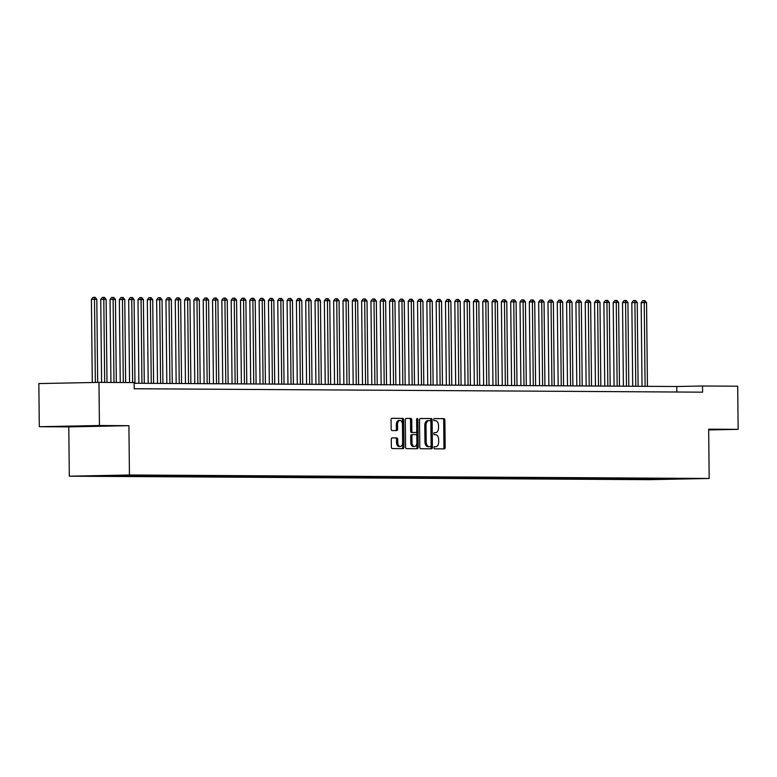 <?xml version="1.0" encoding="UTF-8"?>
<svg xmlns="http://www.w3.org/2000/svg" width="777" height="777" viewBox="0 0 777 777"><rect width="100%" height="100%" fill="white"/><g stroke="black" fill="none" stroke-linecap="round" stroke-linejoin="round"><path stroke-width="1.17" d="M433.906 447.746A1.059 0.641 88.9 0 0 434.557 448.815L444.279 448.873A1.515 0.913 88.9 0 0 444.289 448.873A1.515 0.913 88.9 0 0 445.172 447.367L444.891 420.143A1.515 0.913 88.9 0 0 443.958 418.628L434.246 418.57A1.059 0.641 88.9 0 0 434.265 420.687L435.518 420.697A4.837 2.923 88.9 0 1 438.5 425.553L438.519 427.816A4.837 2.923 88.9 0 1 435.693 432.643A4.837 2.923 88.9 0 1 435.644 432.643L434.392 432.634A1.059 0.641 88.9 0 0 434.411 434.751L435.674 434.761A4.837 2.923 88.9 0 1 438.646 439.617L438.675 441.88A4.837 2.923 88.9 0 1 435.839 446.707A4.837 2.923 88.9 0 1 435.8 446.707L434.537 446.697A1.059 0.641 88.9 0 0 433.906 447.746M73.475 426.398L95.62 426.068L73.475 426.398M392.171 437.898A1.515 0.913 88.9 0 0 392.162 437.898A1.515 0.913 88.9 0 0 391.268 439.403L391.355 447.037A1.515 0.913 88.9 0 0 392.288 448.562L403.078 448.62A1.515 0.913 88.9 0 0 403.088 448.62A1.515 0.913 88.9 0 0 403.972 447.115L403.69 419.901A1.515 0.913 88.9 0 0 402.758 418.376L391.967 418.317A1.515 0.913 88.9 0 0 391.948 418.317A1.515 0.913 88.9 0 0 391.064 419.823L391.161 429.05A1.515 0.913 88.9 0 0 392.094 430.565L396.717 430.594A1.515 0.913 88.9 0 0 396.726 430.594A1.515 0.913 88.9 0 0 397.61 429.089L397.562 424.514A4.05 2.448 88.9 0 1 399.932 420.483A4.05 2.448 88.9 0 1 402.457 424.543L402.641 442.463A4.05 2.448 88.9 0 1 400.281 446.493A4.05 2.448 88.9 0 1 397.756 442.434L397.717 439.442A1.515 0.913 88.9 0 0 396.794 437.927L392.142 437.898M99.427 425.514L39.306 426.719L68.794 426.894L128.914 425.689L99.427 425.514L98.98 382.381L134.149 382.585L134.217 388.753L702.593 392.171L702.525 386.004L676.757 386.519L134.159 383.255M128.914 425.689L129.438 474.99L709.178 478.477L649.048 479.671L69.308 476.194L129.438 474.99M708.673 429.943L738.15 429.351L708.663 429.176L709.178 478.477M738.15 429.351L737.694 386.218L702.525 386.004M419.794 447.212A1.515 0.913 88.9 0 0 420.726 448.727L431.517 448.795A1.515 0.913 88.9 0 0 431.536 448.795A1.515 0.913 88.9 0 0 432.42 447.29L432.129 420.066A1.515 0.913 88.9 0 0 431.206 418.55L420.406 418.482A1.515 0.913 88.9 0 0 420.396 418.482A1.515 0.913 88.9 0 0 419.512 419.988L419.794 447.212M417.298 448.708L406.507 448.64A1.515 0.913 88.9 0 1 405.575 447.125L405.293 419.91A1.515 0.913 88.9 0 1 406.177 418.395A1.515 0.913 88.9 0 0 406.177 418.395L410.81 418.424A1.515 0.913 88.9 0 1 411.742 419.949L411.849 430.982A1.515 0.913 88.9 0 0 412.781 432.498L415.85 432.517A1.515 0.913 88.9 0 0 415.86 432.517A1.515 0.913 88.9 0 0 416.744 431.012L416.627 419.522A1.059 0.641 88.9 0 1 417.909 419.531L418.191 447.202A1.515 0.913 88.9 0 1 417.307 448.708A1.515 0.913 88.9 0 0 417.307 448.708M646.969 479.254L686.849 478.603L131.517 475.271L98.533 475.66M646.969 479.399L641.375 479.37L648.067 479.234L644.337 479.215L644.871 478.525M637.645 479.195L644.337 479.215M637.645 479.341L632.06 479.312L638.743 479.176L635.023 479.156L635.547 478.467M628.331 479.147L635.023 479.156M628.331 479.292L622.746 479.254L629.428 479.118L625.699 479.098L626.233 478.418M619.016 479.088L625.699 479.098M619.016 479.234L613.422 479.195L620.114 479.069L616.384 479.04L616.919 478.36M609.692 479.03L616.384 479.04M609.692 479.176L604.108 479.147L610.79 479.011L607.07 478.991L607.595 478.302M600.378 478.972L607.07 478.991M600.378 479.118L594.784 479.088L601.476 478.953L597.746 478.933L598.28 478.243M591.064 478.923L597.746 478.933M591.064 479.069L585.469 479.03L592.161 478.894L588.432 478.875L588.966 478.185M581.74 478.865L588.432 478.875M581.74 479.011L576.155 478.972L582.837 478.846L579.118 478.817L579.642 478.137M572.426 478.807L579.118 478.817M572.426 478.953L566.831 478.923L573.523 478.787L569.794 478.758L570.328 478.078M563.111 478.749L569.794 478.758M563.111 478.894L557.517 478.865L564.209 478.729L560.479 478.71L561.013 478.02M553.787 478.7L560.479 478.71M553.787 478.836L548.203 478.807L554.885 478.671L551.165 478.651L551.689 477.962M544.473 478.642L551.165 478.651M544.473 478.787L538.879 478.749L545.571 478.622L541.841 478.593L542.375 477.913M535.159 478.583L541.841 478.593M535.159 478.729L529.564 478.7L536.256 478.564L532.527 478.535L533.051 477.855M525.835 478.525L532.527 478.535M525.835 478.671L520.25 478.642L526.932 478.506L523.212 478.486L523.737 477.797M516.52 478.467L523.212 478.486M516.52 478.613L510.926 478.583L517.618 478.447L513.888 478.428L514.423 477.738M507.206 478.418L513.888 478.428M507.206 478.564L501.612 478.525L508.304 478.389L504.574 478.37L505.099 477.69M497.882 478.36L504.574 478.37M497.882 478.506L492.297 478.467L498.98 478.341L495.26 478.311L495.784 477.632M488.568 478.302L495.26 478.311M488.568 478.447L482.973 478.418L489.665 478.282L485.936 478.263L486.47 477.573M479.244 478.243L485.936 478.263M479.254 478.389L473.659 478.36L480.351 478.224L476.622 478.205L477.146 477.515M469.93 478.195L476.622 478.205M469.93 478.341L464.345 478.302L471.027 478.166L467.307 478.146L467.832 477.466M460.615 478.137L467.307 478.146M460.615 478.282L455.021 478.243L461.713 478.117L457.983 478.088L458.517 477.408M451.291 478.078L457.983 478.088M451.301 478.224L445.707 478.195L452.399 478.059L448.669 478.04L449.193 477.35M441.977 478.02L448.669 478.04M441.977 478.166L436.392 478.137L443.075 478.001L439.345 477.981L439.879 477.292M432.663 477.972L439.345 477.981M432.663 478.117L427.068 478.078L433.76 477.942L430.031 477.923L430.565 477.233M423.339 477.913L430.031 477.923M423.348 478.059L417.754 478.02L424.446 477.894L420.716 477.865L421.241 477.185M414.024 477.855L420.716 477.865M414.024 478.001L408.44 477.972L415.122 477.836L411.392 477.816L411.927 477.127M404.71 477.797L411.392 477.816M404.71 477.942L399.116 477.913L405.808 477.777L402.078 477.758L402.612 477.068M395.386 477.748L402.078 477.758M395.396 477.894L389.801 477.855L396.493 477.719L392.764 477.7L393.288 477.01M386.072 477.69L392.764 477.7M386.072 477.836L380.487 477.797L387.169 477.67L383.44 477.641L383.974 476.961M376.758 477.632L383.44 477.641M376.758 477.777L371.163 477.748L377.855 477.612L374.125 477.583L374.66 476.903M367.434 477.573L374.125 477.583M367.443 477.719L361.849 477.69L368.531 477.554L364.811 477.534L365.336 476.845M358.119 477.525L364.811 477.534M358.119 477.661L352.535 477.632L359.217 477.496L355.487 477.476L356.021 476.787M348.805 477.466L355.487 477.476M348.805 477.612L343.211 477.573L349.903 477.437L346.173 477.418L346.707 476.738M339.481 477.408L346.173 477.418M339.491 477.554L333.896 477.515L340.579 477.389L336.859 477.36L337.383 476.68M330.167 477.35L336.859 477.36M330.167 477.496L324.582 477.466L331.264 477.331L327.535 477.311L328.069 476.622M320.852 477.292L327.535 477.311M320.852 477.437L315.258 477.408L321.95 477.272L318.22 477.253L318.755 476.563M311.528 477.243L318.22 477.253M311.528 477.389L305.944 477.35L312.626 477.214L308.906 477.195L309.431 476.515M302.214 477.185L308.906 477.195M302.214 477.331L296.629 477.292L303.312 477.165L299.582 477.136L300.116 476.456M292.9 477.127L299.582 477.136M292.9 477.272L287.305 477.243L293.997 477.107L290.268 477.088L290.802 476.398M283.576 477.068L290.268 477.088M283.576 477.214L277.991 477.185L284.673 477.049L280.953 477.029L281.478 476.34M274.262 477.02L280.953 477.029M274.262 477.165L268.677 477.127L275.359 476.991L271.629 476.971L272.164 476.291M264.947 476.961L271.629 476.971M264.947 477.107L259.353 477.068L266.045 476.942L262.315 476.913L262.849 476.233M255.623 476.903L262.315 476.913M255.623 477.049L250.039 477.02L256.721 476.884L253.001 476.864L253.525 476.175M246.309 476.845L253.001 476.864M246.309 476.991L240.715 476.961L247.407 476.825L243.677 476.806L244.211 476.116M236.995 476.796L243.677 476.806M236.995 476.942L231.4 476.903L238.092 476.767L234.363 476.748L234.897 476.058M227.671 476.738L234.363 476.748M227.671 476.884L222.086 476.845L228.768 476.719L225.048 476.69L225.573 476.01M218.356 476.68L225.048 476.69M218.356 476.825L212.762 476.796L219.454 476.66L215.724 476.631L216.259 475.951M209.042 476.622L215.724 476.631M209.042 476.767L203.448 476.738L210.14 476.602L206.41 476.583L206.944 475.893M199.718 476.573L206.41 476.583M199.718 476.709L194.133 476.68L200.816 476.544L197.096 476.524L197.62 475.835M190.404 476.515L197.096 476.524M190.404 476.66L184.809 476.622L191.501 476.495L187.772 476.466L188.306 475.786M181.09 476.456L187.772 476.466M181.09 476.602L175.495 476.563L182.187 476.437L178.457 476.408L178.992 475.728M171.766 476.398L178.457 476.408M171.766 476.544L166.181 476.515L172.863 476.379L169.143 476.359L169.668 475.67M162.451 476.34L169.143 476.359M162.451 476.486L156.857 476.456L163.549 476.32L159.819 476.301L160.353 475.611M153.137 476.291L159.819 476.301M153.137 476.437L147.543 476.398L154.234 476.262L150.505 476.243L151.029 475.563M143.813 476.233L150.505 476.243M143.813 476.379L138.228 476.34L144.91 476.214L141.191 476.184L141.715 475.505M134.499 476.175L141.191 476.184M134.499 476.32L128.904 476.291L135.596 476.155L131.867 476.136L132.401 475.446M125.175 476.116L131.867 476.136M125.184 476.262L119.59 476.233L126.282 476.097L122.552 476.078L123.077 475.388M115.86 476.068L122.552 476.078M115.86 476.214L110.276 476.175L116.958 476.039L113.238 476.019L113.743 475.359M106.546 476.01L113.238 476.019M106.546 476.155L100.952 476.116L107.644 475.99L104.235 475.543M97.222 475.951L103.914 475.961M97.232 476.097L91.637 476.068L98.329 475.932M107.644 475.99L108.042 475.466M116.958 476.039L117.492 475.359M126.282 476.097L126.845 475.359M135.596 476.155L136.169 475.417M144.91 476.214L145.484 475.475M154.234 476.262L154.798 475.534M163.549 476.32L164.122 475.582M172.863 476.379L173.436 475.641M182.187 476.437L182.75 475.699M191.501 476.495L192.074 475.757M200.816 476.544L201.389 475.806M210.14 476.602L210.703 475.864M219.454 476.66L220.027 475.922M228.768 476.719L229.341 475.98M238.092 476.767L238.656 476.029M247.407 476.825L247.98 476.087M256.721 476.884L257.294 476.146M266.045 476.942L266.608 476.204M275.359 476.991L275.932 476.252M284.673 477.049L285.246 476.311M293.997 477.107L294.57 476.369M303.312 477.165L303.885 476.427M312.626 477.214L313.199 476.476M321.95 477.272L322.523 476.534M331.264 477.331L331.837 476.592M340.579 477.389L341.152 476.651M349.903 477.437L350.476 476.709M359.217 477.496L359.79 476.757M368.531 477.554L369.104 476.816M377.855 477.612L378.428 476.874M387.169 477.67L387.742 476.932M396.493 477.719L397.057 476.981M405.808 477.777L406.381 477.039M415.122 477.836L415.695 477.097M424.446 477.894L425.009 477.156M433.76 477.942L434.333 477.204M443.075 478.001L443.648 477.263M452.399 478.059L452.962 477.321M461.713 478.117L462.286 477.379M471.027 478.166L471.6 477.428M480.351 478.224L480.914 477.486M489.665 478.282L490.238 477.544M498.98 478.341L499.553 477.602M508.304 478.389L508.867 477.661M517.618 478.447L518.191 477.709M526.932 478.506L527.505 477.768M536.256 478.564L536.82 477.826M545.571 478.622L546.144 477.884M554.885 478.671L555.458 477.933M564.209 478.729L564.772 477.991M573.523 478.787L574.096 478.049M582.837 478.846L583.41 478.108M592.161 478.894L592.725 478.156M601.476 478.953L602.049 478.214M610.79 479.011L611.363 478.273M620.114 479.069L620.677 478.331M629.428 479.118L630.001 478.379M638.743 479.176L639.316 478.438M648.067 479.234L648.63 478.496M98.98 382.381L38.85 383.576L39.306 426.719M68.794 426.894L69.308 476.194M663.908 479.331L664.024 478.642M653.651 479.263L654.185 478.583M676.816 392.016L676.757 386.519M435.693 432.643L434.469 432.663A4.837 2.923 88.9 0 0 434.508 432.663A4.837 2.923 88.9 0 1 434.421 432.663L434.236 432.663M443.24 448.863A1.515 0.913 88.9 0 0 443.949 447.387L443.667 420.172A1.515 0.913 88.9 0 0 442.735 418.648L434.09 418.599M430.477 448.785A1.515 0.913 88.9 0 0 431.186 447.309L430.905 420.095A1.515 0.913 88.9 0 0 429.972 418.57L420.221 418.512M430.487 446.668A1.059 0.641 88.9 0 0 431.118 445.619L430.866 421.726A1.059 0.641 88.9 0 0 430.215 420.658L428.894 420.648A4.837 2.923 88.9 0 0 428.846 420.648A4.837 2.923 88.9 0 0 426.019 425.475L426.185 441.802A4.837 2.923 88.9 0 0 429.166 446.658L429.263 446.697A1.059 0.641 88.9 0 0 429.283 446.697L430.497 446.668M428.797 420.658L427.661 420.678A4.837 2.923 88.9 0 0 427.622 420.678A4.837 2.923 88.9 0 0 424.786 425.495L426.019 425.475M429.263 446.697L427.933 446.688A4.837 2.923 88.9 0 1 424.961 441.831L424.786 425.495M406.002 418.434L410.81 418.424M414.636 432.546L414.617 432.546A1.515 0.913 88.9 0 0 414.646 432.546A1.515 0.913 88.9 0 0 414.636 432.546L411.557 432.527A1.515 0.913 88.9 0 1 410.625 431.012L410.509 419.968A1.515 0.913 88.9 0 0 409.576 418.453M416.258 448.698A1.515 0.913 88.9 0 0 416.967 447.222L416.676 419.551A1.059 0.641 88.9 0 0 416.647 419.24M411.975 442.443A4.05 2.448 88.9 0 0 414.5 446.503A4.05 2.448 88.9 0 0 416.87 442.472L416.802 436.159A1.515 0.913 88.9 0 0 415.87 434.634L412.801 434.615A1.515 0.913 88.9 0 0 412.791 434.615A1.515 0.913 88.9 0 0 411.907 436.13L411.975 442.443L410.742 442.463A4.05 2.448 88.9 0 0 413.277 446.522L414.5 446.503M411.567 434.644L411.577 434.644A1.515 0.913 88.9 0 0 411.567 434.644A1.515 0.913 88.9 0 0 410.683 436.15L411.907 436.13M410.742 442.463L410.683 436.15M400.281 446.493L399.048 446.513A4.05 2.448 88.9 0 1 396.523 442.453L396.493 439.471A1.515 0.913 88.9 0 0 395.561 437.946L391.987 437.927M399.932 420.483L398.698 420.503A4.05 2.448 88.9 0 0 396.338 424.533L397.562 424.514M395.678 430.584A1.515 0.913 88.9 0 0 396.387 429.108L396.338 424.533M402.039 448.62A1.515 0.913 88.9 0 0 402.748 447.144L402.467 419.92A1.515 0.913 88.9 0 0 401.534 418.405L391.783 418.347M647.435 386.344L646.551 302.622L644.22 302.603L641.161 302.671L642.035 386.315M641.161 302.671L642.754 300.65L643.978 300.631L644.22 302.603L645.104 386.324M643.978 300.631L644.91 300.631L646.551 302.622M638.111 386.286L637.237 302.564L631.837 302.612L632.711 386.256M631.837 302.612L633.44 300.592L634.663 300.573L634.906 302.554L635.78 386.276M634.663 300.573L635.596 300.573L637.237 302.564M628.797 386.227L627.923 302.506L622.523 302.554L623.397 386.198M622.523 302.554L624.116 300.544L625.349 300.514L625.592 302.496L626.466 386.218M625.349 300.514L626.281 300.524L627.923 302.506M619.473 386.179L618.599 302.457L616.268 302.438L613.208 302.496L614.083 386.14M613.208 302.496L614.801 300.485L616.025 300.456L616.268 302.438L617.152 386.159M616.025 300.456L616.957 300.466L618.599 302.457M610.159 386.12L609.285 302.399L606.954 302.379L603.884 302.447L604.759 386.082M603.884 302.447L605.487 300.427L606.711 300.398L606.954 302.379L607.828 386.101M606.711 300.398L607.643 300.408L609.285 302.399M600.844 386.062L599.97 302.34L594.57 302.389L595.444 386.033M594.57 302.389L596.163 300.369L597.396 300.349L597.639 302.331L598.513 386.052M597.396 300.349L598.329 300.349L599.97 302.34M591.52 386.004L590.646 302.282L585.246 302.331L586.13 385.975M585.246 302.331L586.849 300.31L588.072 300.291L588.315 302.272L589.199 385.994M588.072 300.291L589.005 300.301L590.646 302.282M582.206 385.955L581.332 302.234L579.001 302.214L575.932 302.272L576.806 385.916M575.932 302.272L577.534 300.262L578.758 300.233L579.001 302.214L579.875 385.936M578.758 300.233L579.691 300.243L581.332 302.234M572.892 385.897L572.008 302.175L569.687 302.156L566.618 302.224L567.492 385.858M566.618 302.224L568.21 300.204L569.444 300.175L569.687 302.156L570.561 385.878M569.444 300.175L570.376 300.184L572.008 302.175M563.568 385.839L562.694 302.117L557.294 302.166L558.177 385.81M557.294 302.166L558.896 300.145L560.12 300.126L560.363 302.107L561.247 385.829M560.12 300.126L561.052 300.126L562.694 302.117M554.254 385.78L553.379 302.059L547.979 302.107L548.853 385.751M547.979 302.107L549.582 300.087L550.806 300.068L551.048 302.049L551.923 385.771M550.806 300.068L551.738 300.068L553.379 302.059M544.939 385.722L544.055 302L538.665 302.049L539.539 385.693M538.665 302.049L540.258 300.039L541.491 300.009L541.734 301.991L542.608 385.713M541.491 300.009L542.424 300.019L544.055 302M535.615 385.674L534.741 301.952L532.41 301.932L529.341 302L530.225 385.635M529.341 302L530.944 299.98L532.167 299.951L532.41 301.932L533.294 385.654M532.167 299.951L533.1 299.961L534.741 301.952M526.301 385.615L525.427 301.894L520.027 301.942L520.901 385.586M520.027 301.942L521.629 299.922L522.853 299.903L523.096 301.884L523.97 385.606M522.853 299.903L523.785 299.903L525.427 301.894M516.987 385.557L516.103 301.835L510.712 301.884L511.587 385.528M510.712 301.884L512.305 299.864L513.539 299.844L513.782 301.826L514.656 385.547M513.539 299.844L514.471 299.844L516.103 301.835M507.663 385.499L506.789 301.777L501.388 301.826L502.272 385.47M501.388 301.826L502.991 299.815L504.215 299.786L504.458 301.767L505.341 385.489M504.215 299.786L505.147 299.796L506.789 301.777M498.348 385.45L497.474 301.729L495.143 301.709L492.074 301.777L492.948 385.411M492.074 301.777L493.677 299.757L494.9 299.728L495.143 301.709L496.017 385.431M494.9 299.728L495.833 299.737L497.474 301.729M489.034 385.392L488.15 301.67L485.829 301.651L482.76 301.719L483.634 385.363M482.76 301.719L484.353 299.699L485.586 299.679L485.829 301.651L486.703 385.373M485.586 299.679L486.519 299.679L488.15 301.67M479.71 385.334L478.836 301.612L473.436 301.661L474.32 385.305M473.436 301.661L475.038 299.64L476.262 299.621L476.505 301.602L477.389 385.324M476.262 299.621L477.195 299.621L478.836 301.612M470.396 385.275L469.522 301.554L464.122 301.602L464.996 385.246M464.122 301.602L465.724 299.592L466.948 299.563L467.191 301.544L468.065 385.266M466.948 299.563L467.88 299.572L469.522 301.554M461.082 385.227L460.198 301.505L457.876 301.486L454.807 301.544L455.681 385.188M454.807 301.544L456.4 299.533L457.634 299.504L457.876 301.486L458.751 385.207M457.634 299.504L458.566 299.514L460.198 301.505M451.758 385.169L450.883 301.447L448.552 301.427L445.483 301.495L446.367 385.139M445.483 301.495L447.086 299.475L448.31 299.456L448.552 301.427L449.427 385.149M448.31 299.456L449.242 299.456L450.883 301.447M442.443 385.11L441.569 301.389L436.169 301.437L437.043 385.081M436.169 301.437L437.772 299.417L438.995 299.398L439.238 301.379L440.112 385.101M438.995 299.398L439.928 299.398L441.569 301.389M433.129 385.052L432.245 301.33L426.855 301.379L427.729 385.023M426.855 301.379L428.448 299.368L429.681 299.339L429.924 301.321L430.798 385.042M429.681 299.339L430.604 299.349L432.245 301.33M423.805 385.003L422.931 301.282L420.6 301.262L417.531 301.321L418.414 384.965M417.531 301.321L419.133 299.31L420.357 299.281L420.6 301.262L421.474 384.984M420.357 299.281L421.289 299.291L422.931 301.282M414.491 384.945L413.617 301.223L411.286 301.204L408.216 301.272L409.09 384.906M408.216 301.272L409.819 299.252L411.043 299.223L411.286 301.204L412.16 384.926M411.043 299.223L411.975 299.232L413.617 301.223M405.176 384.887L404.293 301.165L398.902 301.214L399.776 384.858M398.902 301.214L400.495 299.194L401.728 299.174L401.971 301.155L402.845 384.877M401.728 299.174L402.651 299.174L404.293 301.165M395.852 384.829L394.978 301.107L389.578 301.155L390.452 384.8M389.578 301.155L391.181 299.135L392.404 299.116L392.647 301.097L393.521 384.819M392.404 299.116L393.337 299.126L394.978 301.107M386.538 384.77L385.664 301.058L383.333 301.039L380.264 301.097L381.138 384.741M380.264 301.097L381.866 299.087L383.09 299.058L383.333 301.039L384.207 384.761M383.09 299.058L384.023 299.067L385.664 301.058M377.224 384.722L376.34 301L374.009 300.981L370.95 301.049L371.824 384.683M370.95 301.049L372.542 299.028L373.776 298.999L374.009 300.981L374.893 384.702M373.776 298.999L374.699 299.009L376.34 301M367.9 384.664L367.026 300.942L361.626 300.99L362.5 384.634M361.626 300.99L363.228 298.97L364.452 298.951L364.695 300.932L365.569 384.654M364.452 298.951L365.384 298.951L367.026 300.942M358.585 384.605L357.711 300.884L352.311 300.932L353.185 384.576M352.311 300.932L353.904 298.912L355.138 298.892L355.38 300.874L356.255 384.596M355.138 298.892L356.07 298.892L357.711 300.884M349.271 384.547L348.387 300.825L342.997 300.874L343.871 384.518M342.997 300.874L344.59 298.863L345.814 298.834L346.056 300.816L346.94 384.537M345.814 298.834L346.746 298.844L348.387 300.825M339.947 384.498L339.073 300.777L336.742 300.757L333.673 300.825L334.547 384.46M333.673 300.825L335.275 298.805L336.499 298.776L336.742 300.757L337.616 384.479M336.499 298.776L337.432 298.786L339.073 300.777M330.633 384.44L329.759 300.718L327.428 300.699L324.359 300.767L325.233 384.411M324.359 300.767L325.952 298.747L327.185 298.727L327.428 300.699L328.302 384.421M327.185 298.727L328.117 298.727L329.759 300.718M321.319 384.382L320.435 300.66L315.044 300.709L315.918 384.353M315.044 300.709L316.637 298.689L317.861 298.669L318.104 300.65L318.988 384.372M317.861 298.669L318.793 298.669L320.435 300.66M311.995 384.324L311.121 300.602L305.72 300.65L306.594 384.294M305.72 300.65L307.323 298.64L308.547 298.611L308.79 300.592L309.664 384.314M308.547 298.611L309.479 298.621L311.121 300.602M302.68 384.275L301.806 300.553L299.475 300.534L296.406 300.592L297.28 384.236M296.406 300.592L297.999 298.582L299.232 298.553L299.475 300.534L300.349 384.256M299.232 298.553L300.165 298.562L301.806 300.553M293.366 384.217L292.482 300.495L290.151 300.476L287.092 300.544L287.966 384.188M287.092 300.544L288.685 298.523L289.908 298.504L290.151 300.476L291.035 384.197M289.908 298.504L290.841 298.504L292.482 300.495M284.042 384.159L283.168 300.437L277.768 300.485L278.642 384.129M277.768 300.485L279.37 298.465L280.594 298.446L280.837 300.427L281.711 384.149M280.594 298.446L281.527 298.446L283.168 300.437M274.728 384.1L273.854 300.378L268.453 300.427L269.328 384.071M268.453 300.427L270.046 298.417L271.28 298.387L271.523 300.369L272.397 384.091M271.28 298.387L272.212 298.397L273.854 300.378M265.404 384.052L264.53 300.33L262.199 300.31L259.139 300.369L260.013 384.013M259.139 300.369L260.732 298.358L261.956 298.329L262.199 300.31L263.082 384.032M261.956 298.329L262.888 298.339L264.53 300.33M256.089 383.993L255.215 300.272L252.884 300.252L249.815 300.32L250.689 383.955M249.815 300.32L251.418 298.3L252.642 298.271L252.884 300.252L253.758 383.974M252.642 298.271L253.574 298.281L255.215 300.272M246.775 383.935L245.901 300.213L240.501 300.262L241.375 383.906M240.501 300.262L242.094 298.242L243.327 298.222L243.57 300.204L244.444 383.925M243.327 298.222L244.26 298.222L245.901 300.213M237.451 383.877L236.577 300.155L231.177 300.204L232.061 383.848M231.177 300.204L232.779 298.183L234.003 298.164L234.246 300.145L235.13 383.867M234.003 298.164L234.936 298.174L236.577 300.155M228.137 383.828L227.263 300.107L224.932 300.087L221.863 300.145L222.737 383.789M221.863 300.145L223.465 298.135L224.689 298.106L224.932 300.087L225.806 383.809M224.689 298.106L225.621 298.115L227.263 300.107M218.823 383.77L217.939 300.048L215.617 300.029L212.548 300.097L213.422 383.731M212.548 300.097L214.141 298.077L215.375 298.047L215.617 300.029L216.492 383.751M215.375 298.047L216.307 298.057L217.939 300.048M209.499 383.712L208.625 299.99L203.224 300.039L204.108 383.683M203.224 300.039L204.827 298.018L206.051 297.999L206.293 299.98L207.177 383.702M206.051 297.999L206.983 297.999L208.625 299.99M200.184 383.653L199.31 299.932L193.91 299.98L194.784 383.624M193.91 299.98L195.513 297.96L196.736 297.941L196.979 299.922L197.853 383.644M196.736 297.941L197.669 297.941L199.31 299.932M190.87 383.595L189.986 299.873L184.596 299.922L185.47 383.566M184.596 299.922L186.189 297.912L187.422 297.882L187.665 299.864L188.539 383.585M187.422 297.882L188.355 297.892L189.986 299.873M181.546 383.547L180.672 299.825L178.341 299.805L175.272 299.873L176.156 383.508M175.272 299.873L176.874 297.853L178.098 297.824L178.341 299.805L179.225 383.527M178.098 297.824L179.031 297.834L180.672 299.825M172.232 383.488L171.358 299.767L165.957 299.815L166.832 383.459M165.957 299.815L167.56 297.795L168.784 297.776L169.027 299.757L169.901 383.469M168.784 297.776L169.716 297.776L171.358 299.767M162.917 383.43L162.034 299.708L156.643 299.757L157.517 383.401M156.643 299.757L158.236 297.737L159.47 297.717L159.712 299.699L160.586 383.42M159.47 297.717L160.402 297.717L162.034 299.708M153.593 383.372L152.719 299.65L147.319 299.699L148.203 383.343M147.319 299.699L148.922 297.688L150.146 297.659L150.388 299.64L151.272 383.362M150.146 297.659L151.078 297.669L152.719 299.65M144.279 383.323L143.405 299.601L141.074 299.582L138.005 299.65L138.879 383.284M138.005 299.65L139.607 297.63L140.831 297.601L141.074 299.582L141.948 383.304M140.831 297.601L141.764 297.61L143.405 299.601M134.965 383.265L134.081 299.543L128.691 299.592L129.555 382.566M128.691 299.592L130.283 297.572L131.517 297.552L131.76 299.524L132.624 382.585M131.517 297.552L132.449 297.552L134.081 299.543M125.641 382.537L124.767 299.485L119.367 299.533L120.241 382.507M119.367 299.533L120.969 297.513L122.193 297.494L122.436 299.475L123.31 382.527M122.193 297.494L123.125 297.494L124.767 299.485M116.317 382.478L115.452 299.427L110.052 299.475L110.926 382.449M110.052 299.475L111.655 297.465L112.879 297.436L113.121 299.417L113.986 382.469M112.879 297.436L113.811 297.445L115.452 299.427M107.003 382.43L106.128 299.378L103.807 299.359L100.738 299.417L101.602 382.391M100.738 299.417L102.331 297.406L103.564 297.377L103.807 299.359L104.672 382.41M103.564 297.377L104.497 297.387L106.128 299.378M97.688 382.401L96.814 299.32L94.483 299.3L91.414 299.368L92.288 382.507M91.414 299.368L93.017 297.348L94.24 297.329L94.483 299.3L95.357 382.449M94.24 297.329L95.173 297.329L96.814 299.32M434.566 446.726L435.8 446.707M434.421 432.663L435.644 432.643M442.735 418.648L443.958 418.628M443.667 420.172L444.891 420.143M443.949 447.387L445.172 447.367M429.972 418.57L431.206 418.55M430.905 420.095L432.129 420.066M431.186 447.309L432.42 447.29M424.961 441.831L426.185 441.802M427.933 446.688L429.166 446.658M410.509 419.968L411.742 419.949M410.625 431.012L411.849 430.982M411.557 432.527L412.781 432.498M416.676 419.551L417.909 419.531M416.967 447.222L418.191 447.202M395.561 437.946L396.794 437.927M396.493 439.471L397.717 439.442M396.523 442.453L397.756 442.434M396.387 429.108L397.61 429.089M401.534 418.405L402.758 418.376M402.467 419.92L403.69 419.901M402.748 447.144L403.972 447.115M434.615 446.726L435.839 446.707M427.622 420.678L428.846 420.648"/></g></svg>
